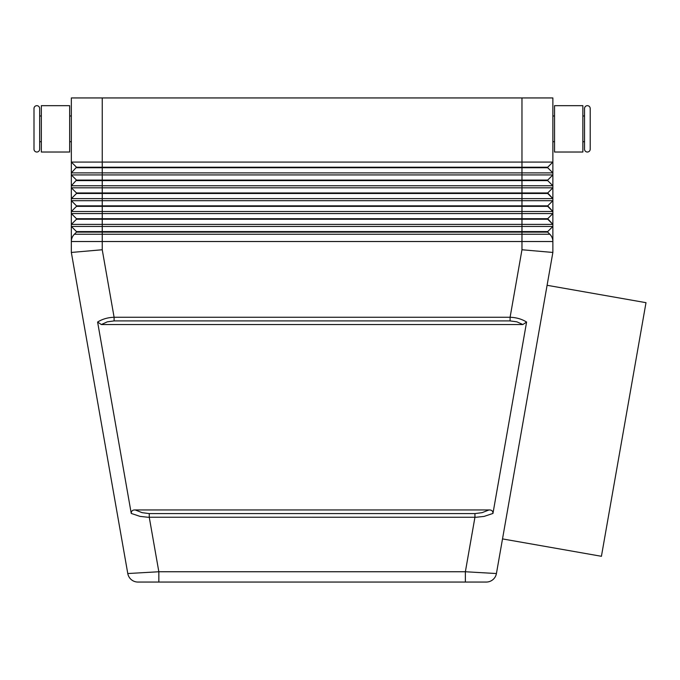 <?xml version="1.0" encoding="UTF-8"?>
<svg xmlns="http://www.w3.org/2000/svg" width="680" height="680" viewBox="0 0 680 680"><rect width="100%" height="100%" fill="white"/><g stroke="black" fill="none" stroke-linecap="round" stroke-linejoin="round"><path stroke-width="1.02" d="M587.367 152.022A2.83 2.83 0 0 1 584.537 149.192L584.537 108.502A2.83 2.83 0 0 1 587.367 105.672A2.83 2.83 0 0 1 590.206 108.502L590.206 149.192A2.83 2.83 0 0 1 587.367 152.022M36.831 105.672A2.83 2.83 0 0 0 34 108.502L34 149.192A2.83 2.83 0 0 0 36.831 152.022A2.83 2.83 0 0 0 39.661 149.192L39.661 108.502A2.83 2.83 0 0 0 36.831 105.672M76.491 167.731L521.968 167.731L521.968 162.069L552.865 162.069L547.715 167.22L76.491 167.22L71.341 172.881L552.865 172.881L552.865 97.945L71.341 97.945L71.341 241.527A10.302 10.302 0 0 1 72.122 237.583A10.302 10.302 0 0 0 71.341 241.527L71.341 252.45L127.781 573.538A10.302 10.302 0 0 0 137.921 582.054L486.276 582.054A10.302 10.302 0 0 0 496.425 573.538L465.366 571.752L465.366 582.054L486.276 582.054A10.302 10.302 0 0 0 492.898 579.64A10.302 10.302 0 0 1 486.276 582.054A10.302 10.302 0 0 0 496.425 573.538L552.865 252.45L521.968 249.755L510.094 317.262L510.094 320.909L516.885 321.835L522.861 324.547L101.346 324.547L97.605 322.048L131.249 513.434L140.055 516.392L147.942 517.25L149.251 517.233L149.251 513.596L142.137 512.669L135.209 509.949C132.575 509.847 131.249 511.012 131.249 513.434M552.865 172.881L547.715 167.731L552.865 172.881L552.865 174.939L547.715 180.089L76.491 180.089L71.341 185.759L552.865 185.759L552.865 187.816L547.715 192.967L76.491 192.967L76.491 193.486L547.715 193.486L552.865 198.628L552.865 200.694L547.715 205.844L76.491 205.844L76.491 206.355L547.715 206.355L552.865 211.506L552.865 213.571L547.715 218.713L76.491 218.713L76.491 219.232L547.715 219.232L552.865 224.383L552.865 226.44L547.715 231.591L76.491 231.591L76.491 232.109L547.715 232.109L549.848 234.243A10.302 10.302 0 0 1 552.865 241.527L552.865 226.44L71.341 226.44L76.491 231.591L71.341 226.44M137.921 582.054L158.839 582.054L158.839 571.752L127.781 573.538A10.302 10.302 0 0 0 131.299 579.64A10.302 10.302 0 0 1 127.781 573.538A10.302 10.302 0 0 0 137.921 582.054A10.302 10.302 0 0 1 131.299 579.64M492.958 513.434C492.958 511.012 491.631 509.847 488.988 509.949L482.06 512.669L474.946 513.596L474.946 517.233L465.366 571.752L158.839 571.752L149.251 517.233L476.255 517.25L484.151 516.392L492.958 513.434L526.601 322.048C521.849 319.082 516.35 317.483 510.094 317.262L114.104 317.262L114.104 320.909L510.094 320.909M549.848 234.243A10.302 10.302 0 0 1 552.083 237.583A10.302 10.302 0 0 0 549.848 234.243L102.238 234.243L102.238 249.755L114.104 317.262C107.848 317.483 102.349 319.082 97.605 322.048M102.238 249.755L71.341 252.45M552.865 141.72L554.54 141.72M554.54 115.974L552.865 115.974M582.862 141.72L584.537 141.72M584.537 115.974L582.862 115.974M554.54 105.672L554.54 152.022L582.862 152.022L582.862 105.672L554.54 105.672M71.341 141.72L69.666 141.72M69.666 115.974L71.341 115.974M41.336 141.72L39.661 141.72M39.661 115.974L41.336 115.974M69.666 128.851L69.666 152.022L41.336 152.022L41.336 105.672L69.666 105.672L69.666 128.851M547.094 285.294L646 302.676L623.713 429.488L601.417 556.291L502.512 538.909M526.601 322.048L522.861 324.547M101.346 324.547L107.312 321.835L114.104 320.909M488.988 509.949L135.209 509.949M552.865 185.759L547.715 180.608L552.865 185.759L552.865 174.939L71.341 174.939L76.491 180.089L71.341 174.939M547.715 192.967L552.865 198.628L552.865 187.816L71.341 187.816L76.491 192.967L71.341 187.816M547.715 205.844L552.865 211.506L552.865 200.694L71.341 200.694L76.491 205.844L71.341 200.694M547.715 218.713L552.865 224.383L552.865 213.571L71.341 213.571L76.491 218.713L71.341 213.571M76.491 232.109L74.358 234.243A10.302 10.302 0 0 0 71.341 241.527L552.865 241.527A10.302 10.302 0 0 0 552.083 237.583A10.302 10.302 0 0 1 552.865 241.527L552.865 252.45M76.491 219.232L71.341 224.383L552.865 224.383M76.491 206.355L71.341 211.506L552.865 211.506M76.491 193.486L71.341 198.628L552.865 198.628M76.491 180.608L547.715 180.608L547.715 180.089M547.715 231.591L547.715 232.109M521.968 249.755L521.968 167.731L547.715 167.731L547.715 167.22M76.491 167.22L71.341 162.069L76.491 167.22M521.968 97.945L521.968 162.069L71.341 162.069M474.946 513.596L149.251 513.596M496.425 573.538A10.302 10.302 0 0 1 492.898 579.64M102.238 97.945L102.238 234.243L74.358 234.243"/></g></svg>
